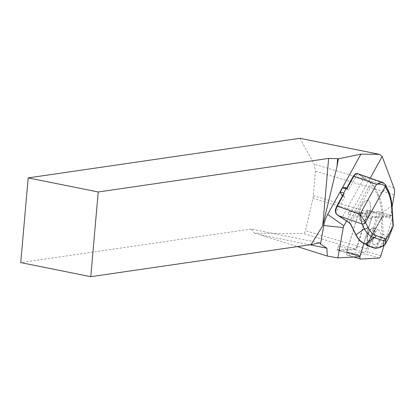 <?xml version="1.0" encoding="UTF-8"?>
<svg xmlns="http://www.w3.org/2000/svg" width="415" height="415" viewBox="0 0 415 415"><rect width="100%" height="100%" fill="white"/><g stroke="black" fill="none" stroke-linecap="round" stroke-linejoin="round"><path stroke-width="0.31" stroke-dasharray="2.08 1.56" d="M338.407 245.908A4.134 1.868 106.6 0 0 338.365 249.887L354.996 248.964A3.45 1.556 106.6 0 0 357.206 246.121L366.865 214.451A10.344 4.669 106.6 0 0 367.462 212.034A4.134 1.868 106.6 0 0 366.512 210.192A4.134 1.868 106.6 0 0 366.212 210.161L367.809 210.068L390.333 216.791L371.539 217.839L349.015 211.121L348.003 214.441L357.377 217.237L347.78 248.71L338.407 245.908L337.172 249.954L338.365 249.887A4.134 1.868 106.6 0 0 338.998 250.463A4.134 1.868 106.6 0 0 339.299 250.494L354.851 249.628A4.134 1.868 106.6 0 0 357.502 246.214L367.104 214.747A4.134 1.868 106.6 0 0 367.462 212.034A10.344 4.669 106.6 0 0 367.498 211.837L367.809 210.068M347.78 248.71A4.134 1.868 106.6 0 0 348.372 253.259A4.134 1.868 106.6 0 0 348.673 253.29L364.225 252.424A4.134 1.868 106.6 0 0 366.881 249.016L376.478 217.543A4.134 1.868 106.6 0 0 375.886 212.988A4.134 1.868 106.6 0 0 375.585 212.957L360.033 213.824L350.659 211.028L349.015 211.121M375.585 212.957L366.212 210.161M371.539 217.839L359.696 256.678L337.172 249.954M390.333 216.791L392.082 206.929M370.242 178.071L346.525 221.034M309.875 244.783L259.785 234.703L297.379 246.603M299.9 138.304L314.233 164.231L315.405 171.198L312.993 198.38L305.456 230.678C304.968 232.426 304.2 233.365 303.147 233.489L254.789 233.261L251.179 229.038L319.711 242.827M254.789 233.261L259.785 234.703M251.179 229.038L20.75 262.602M350.659 211.028A4.134 1.868 106.6 0 0 348.003 214.441M340.15 216.817L342.095 217.652L363.742 178.429L360.038 175.114L357.139 174.336L348.455 190.07A6.894 2.677 28.9 0 1 347.205 188.431L347.199 188.41A1.722 0.778 106.6 0 0 346.924 188.151A1.722 0.778 106.6 0 0 346.815 188.135L353.279 176.427L354.981 174.347L357.139 174.336M335.927 212.76L335.595 209.471L336.767 206.328L343.236 194.619A1.722 0.778 106.6 0 0 343.361 195.366L343.366 195.387A6.894 2.677 -151.1 0 0 344.616 197.026L335.927 212.76L336.3 213.933M344.616 197.026L342.593 195.605M344.367 187.388L348.455 190.07M360.033 213.824A4.134 1.868 106.6 0 0 357.377 217.237M392.061 206.603A2.76 1.556 -3.6 0 0 391.646 205.85L392.839 224.702L388.44 236.026L385.239 236.337L383.247 233.998L382.282 218.757L382.858 218.108L383.123 216.755L382.838 212.221C382.319 205.389 380.799 199.475 378.278 194.485L373.064 184.001A3.45 1.338 -151.1 0 0 371.311 182.278L357.777 173.678M393.27 225.729L392.839 224.702M388.559 238.236L388.44 236.026M381.432 236.514L375.995 246.36L374.678 247.444L366.751 244.824L381.11 218.814L382.07 234.05L381.432 236.514A0.69 0.27 -151.1 0 0 382.205 237.058L384.243 239.439L385.239 236.337M375.606 248.315L376.768 246.904L382.205 237.058L383.247 233.998A0.69 0.389 176.4 0 0 382.07 234.05M379.601 247.563L380.493 246.235L376.768 246.904A0.69 0.27 -151.1 0 1 375.995 246.36M361.87 205.052A11.034 4.98 -73.4 0 1 367.944 200.357A11.034 4.98 -73.4 0 1 369.563 212.35A11.034 4.98 -73.4 0 1 361.636 221.496A11.034 4.98 -73.4 0 1 361.87 205.052M377.38 194.863C379.782 199.776 381.209 205.575 381.66 212.278A0.69 0.389 176.4 0 1 382.838 212.221L391.646 205.85C390.982 199.127 389.291 193.333 386.588 188.477L378.278 194.485A0.69 0.555 153.5 0 0 377.38 194.863L372.167 184.379L350.514 223.602A2.76 1.069 -151.1 0 0 349.114 222.222L342.095 217.652M364.972 243.968A0.69 0.617 108.3 0 1 364.619 243.143C361.138 241.929 358.176 238.91 355.728 234.081L350.514 223.602A0.69 0.555 153.5 0 0 350.488 224.084M384.243 239.439L380.493 246.235M378.713 241.437C381.162 235.87 381.229 232.099 378.916 230.123C374.854 228.338 370.196 243.553 374.475 244.637C375.865 244.969 377.276 243.901 378.713 241.437M381.66 212.278L381.95 216.806L381.686 217.984A0.69 0.617 -138.4 0 1 381.759 217.885L381.764 217.875A0.69 0.617 -138.4 0 1 382.858 218.108M367.415 244.777L366.979 243.927L364.619 243.143M373.215 239.543C375.668 233.982 375.762 230.216 373.49 228.255C369.485 226.502 364.785 241.696 369.008 242.754C370.377 243.081 371.778 242.007 373.215 239.543M383.009 182.569L384.16 183.596A2.76 2.215 -26.5 0 1 385.4 184.592A2.76 2.215 -26.5 0 0 384.16 183.601L386.588 188.477A2.76 2.215 -26.5 0 1 387.828 189.473M347.205 188.431L354.981 174.347A0.69 0.534 54.6 0 1 355.173 173.963M360.459 175.421L384.16 183.601M355.702 234.563A0.69 0.555 153.5 0 1 355.728 234.081M367.332 244.746A0.69 0.617 108.3 0 1 366.979 243.927L381.95 216.806A0.69 0.389 176.4 0 1 383.123 216.755M374.678 247.444A0.69 0.617 -71.7 0 0 375.03 248.269M367.176 244.694A0.69 0.648 -134.4 0 1 367.228 244.181L366.819 244.58M367.228 244.181L381.11 218.632A0.69 0.617 -138.4 0 1 381.183 218.534L381.183 218.534A0.69 0.617 -138.4 0 1 382.282 218.757A0.69 0.389 -3.6 0 0 381.11 218.814A0.69 0.27 -151.1 0 1 381.095 218.653A0.69 0.27 -151.1 0 1 381.11 218.632L366.793 244.57L381.095 218.653A0.69 0.69 0 0 1 381.183 218.534L381.759 217.885M361.896 205.057A11.034 4.98 106.6 0 0 361.667 221.506A11.034 4.98 106.6 0 0 369.589 212.361A11.034 4.98 106.6 0 0 367.975 200.367A11.034 4.98 106.6 0 0 361.896 205.057M378.75 214.597A2.76 1.245 106.6 0 0 378.356 211.562A2.76 1.245 106.6 0 0 378.153 211.541L359.789 212.563A2.76 1.245 106.6 0 0 358.021 214.84L346.686 252.004A2.76 1.245 106.6 0 0 347.08 255.038A2.76 1.245 106.6 0 0 347.282 255.059L365.646 254.037A2.76 1.245 106.6 0 0 367.415 251.76L378.75 214.597L392.191 218.606A2.76 1.245 106.6 0 0 391.802 215.577A2.76 1.245 106.6 0 0 391.599 215.551L373.23 216.578A2.76 1.245 106.6 0 0 371.467 218.85L363.929 243.553M383.984 245.524L392.191 218.606M394.011 188.037L314.233 164.231M354.996 248.964L303.147 233.489M357.206 246.121L305.456 230.678M366.865 214.451L312.993 198.38M367.498 211.837L313.413 195.698M394.25 194.723L315.405 171.198M376.478 217.543L367.104 214.747M366.881 249.016L357.502 246.214M364.225 252.424L354.851 249.628M348.673 253.29L339.299 250.494M384.601 238.874L388.44 238.501M385.13 244.492L380.244 246.764M343.366 195.387L335.595 209.471M363.742 178.429L370.766 183.005A2.76 1.069 28.9 0 1 372.167 184.379A0.69 0.555 153.5 0 1 373.064 184.001M371.311 182.278L348.963 222.559M372.494 239.019C368.613 246.116 364.91 238.667 368.826 231.643C372.701 224.546 376.41 231.995 372.494 239.019M366.761 245.301A0.69 0.617 108.3 0 1 366.751 244.824A0.69 0.27 -151.1 0 1 366.725 244.7M347.199 188.41L345.28 187.839M343.361 195.366L342.811 195.2M391.599 215.551L378.153 211.541M373.23 216.578L359.789 212.563M371.467 218.85L358.021 214.84M360.723 259.069L347.282 255.059M379.092 258.047L365.646 254.037M380.861 255.77L367.415 251.76M366.512 210.192L375.886 212.988M338.998 250.463L348.372 253.259M381.79 217.823L367.249 244.165M373.484 228.266C371.596 228.494 370.351 226.834 367.228 235.922C366.808 240.477 367.4 242.749 369.008 242.749L374.475 244.637M373.49 228.255L378.916 230.123M378.356 211.562L391.802 215.577M347.08 255.038L353.694 257.01"/><path stroke-width="0.62" d="M392.082 206.929L394.25 194.723A10.344 4.669 106.6 0 0 394.011 188.037L382.163 156.481L370.242 178.071M346.525 221.034L343.89 225.807A2.76 1.245 106.6 0 0 343.272 227.581L337.893 257.891L359.696 256.678M382.163 156.481L379.429 154.318L360.941 154.131L338.417 158.779L337.644 158.655L336.949 166.654L338.417 158.779M379.429 154.318L299.9 138.304L28.163 177.89L20.75 262.602L90.797 276.696L98.21 191.979L28.163 177.89M90.797 276.696L311.063 244.611L322.751 225.698L328.639 158.416L98.21 191.979M328.639 158.416L337.644 158.655M360.941 154.131L327.668 214.399A17.238 7.776 106.6 0 0 323.804 225.501L320.51 244.062L326.896 248.206L327.274 256.065L337.893 257.891M326.896 248.206L309.875 244.783M297.379 246.603L327.274 256.065M320.51 244.062L319.711 242.827L311.063 244.611M322.751 225.698L336.949 166.654M336.3 213.933L340.15 216.817M346.665 188.218L346.878 188.701L345.97 188.882L343.667 193.058L344.108 193.712L337.239 206.156L335.911 209.668C335.325 212.029 335.989 213.917 337.898 215.328L338.023 215.494M342.593 195.605L341.441 194.796L340.279 192.046L342.583 187.871L344.367 187.388L346.738 188.094M393.057 226.595L388.424 238.532L393.057 226.595L391.667 207.479C391.246 201.296 389.929 195.937 387.719 191.403L385.291 186.527L365.48 222.409L367.908 227.285C370.164 231.741 372.898 234.527 376.115 235.653A2.76 2.459 108.3 0 1 374.112 237.619C370.341 236.514 367.073 233.578 364.318 228.81L361.896 223.934L360.033 214.192L365.48 222.409A2.76 2.215 153.5 0 1 361.896 223.934L338.324 215.629L348.963 222.559M392.891 226.886L386.028 239.325L383.917 240.861L374.112 237.619L365.299 243.989A0.69 0.617 108.3 0 1 364.993 243.973L367.394 244.767M391.667 207.479A2.76 1.556 -3.6 0 0 392.061 206.603L393.27 225.703M393.171 226.362L393.27 225.729M375.601 248.31L375.051 248.279A0.69 0.617 -71.7 0 0 375.357 248.289L379.004 247.636L384.036 245.498L385.13 244.492L388.424 238.532M337.898 215.328L349.041 222.611A3.45 1.338 28.9 0 1 350.794 224.333L356.013 234.817C358.581 239.72 361.678 242.775 365.299 243.989L367.659 244.767L367.903 245.203L367.431 245.664L375.601 248.315M379.004 247.636L379.601 247.563M344.108 193.712L343.236 194.619L343.35 194.225M357.725 173.662L356.355 173.574L355.645 173.927L353.746 176.256L346.878 188.701M336.767 206.328A0.69 0.27 -151.1 0 1 336.757 206.172A0.69 0.27 -151.1 0 1 337.239 206.156L360.033 214.192L376.54 184.291L380.825 182.491L382.557 182.455L385.4 184.592A2.76 2.215 -26.5 0 1 385.291 186.527C383.621 184.525 380.705 183.778 376.54 184.291L353.746 176.256A0.69 0.27 28.9 0 0 353.264 176.266L355.173 173.963A0.69 0.534 54.6 0 1 355.645 173.927M387.719 191.403A2.76 2.215 -26.5 0 0 387.833 189.479M367.908 227.285A2.76 2.215 153.5 0 1 364.318 228.81L356.013 234.817A0.69 0.555 153.5 0 1 355.702 234.568L350.488 224.084A0.69 0.555 153.5 0 0 350.794 224.333M335.911 209.668L335.595 209.471M367.659 244.767A0.69 0.617 108.3 0 1 367.353 244.757M367.903 245.203A0.69 0.648 -134.4 0 1 367.176 244.694M366.725 244.7A0.69 0.27 -151.1 0 1 366.736 244.663L366.751 244.643A0.69 0.27 -151.1 0 0 366.736 244.663A0.69 0.69 0 0 0 367.125 245.654A0.69 0.617 108.3 0 0 367.431 245.664A0.69 0.648 -134.4 0 1 366.751 244.643L366.819 244.58M363.929 243.553L360.132 256.014A2.76 1.245 106.6 0 0 360.526 259.048A2.76 1.245 106.6 0 0 360.723 259.069L379.092 258.047A2.76 1.245 106.6 0 0 380.861 255.77L383.984 245.524M343.272 227.581L323.804 225.501M343.89 225.807L327.668 214.399M376.115 235.653L386.209 238.993M386.028 239.325L385.146 244.466M383.076 245.737L383.917 240.861M353.279 176.427A0.69 0.27 28.9 0 1 353.264 176.271L346.675 188.203M385.291 186.527L385.291 186.527A2.76 2.215 -26.5 0 0 385.405 184.602L387.828 189.473C390.147 194.096 391.558 199.807 392.061 206.603M365.48 222.409L365.48 222.409A2.76 2.215 153.6 0 1 361.896 223.929M349.041 222.611L350.488 224.084M375.051 248.274L367.125 245.654A0.69 0.617 108.3 0 1 366.761 245.301M345.97 188.882L342.583 187.871M343.667 193.058L340.279 192.046M342.811 195.2L341.441 194.796M360.132 256.014L346.686 252.004M379.336 247.641L375.684 248.3M379.626 247.553L384.015 245.509M336.596 214.296L335.662 212.822C335.294 210.825 335.242 209.715 335.512 209.492L336.757 206.172L343.345 194.241M383.009 182.569L357.777 173.678C357.631 173.299 356.765 173.392 355.173 173.963M355.702 234.568L356.449 235.969C358.669 239.989 361.517 242.661 364.993 243.973M353.694 257.01L360.526 259.048"/></g></svg>

